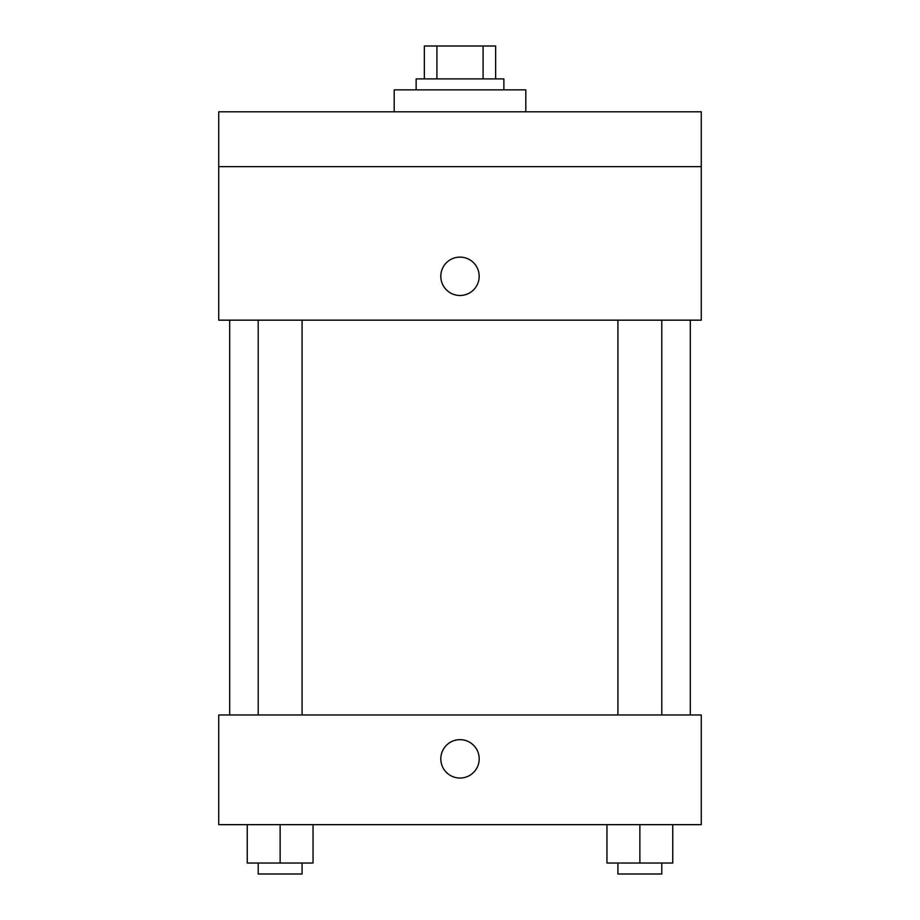 <?xml version="1.0" encoding="UTF-8"?>
<svg xmlns="http://www.w3.org/2000/svg" width="920" height="920" viewBox="0 0 920 920"><rect width="100%" height="100%" fill="white"/><g stroke="black" fill="none" stroke-linecap="round" stroke-linejoin="round"><path stroke-width="1.38" d="M436.919 78.901L436.919 46L424.361 46L424.361 78.901L424.361 46M436.919 46L495.638 46L495.638 78.901M483.08 78.901L483.08 46M416.127 89.873L416.127 78.901L503.872 78.901L503.872 89.873M525.803 111.803L525.803 89.873L394.197 89.873L394.197 111.803M218.73 111.803L701.27 111.803L701.27 166.635L218.73 166.635L218.73 111.803M701.27 166.635L701.27 320.171L218.73 320.171L218.73 166.635M460 295.492A19.194 19.194 0 0 1 443.382 266.708A19.194 19.194 0 0 1 476.617 266.708A19.194 19.194 0 0 1 460 295.492M218.73 714.978L701.27 714.978L701.27 824.654L218.73 824.654L218.73 714.978M460 778.044A19.194 19.194 0 0 1 443.382 749.248A19.194 19.194 0 0 1 476.617 749.248A19.194 19.194 0 0 1 460 778.044M606.958 824.654L606.958 863.029L672.761 863.029L672.761 824.654L672.761 863.029M639.86 863.029L639.86 824.654M661.79 863.029L661.79 874L617.918 874L617.918 863.029M247.238 824.654L247.238 863.029L313.041 863.029L313.041 824.654L313.041 863.029M280.14 863.029L280.14 824.654M302.082 863.029L302.082 874L258.209 874L258.209 863.029M690.299 714.978L690.299 320.171M229.701 714.978L229.701 320.171M617.918 320.171L617.918 714.978M661.79 320.171L661.79 714.978M302.082 714.978L302.082 320.171M258.209 714.978L258.209 320.171"/></g></svg>
